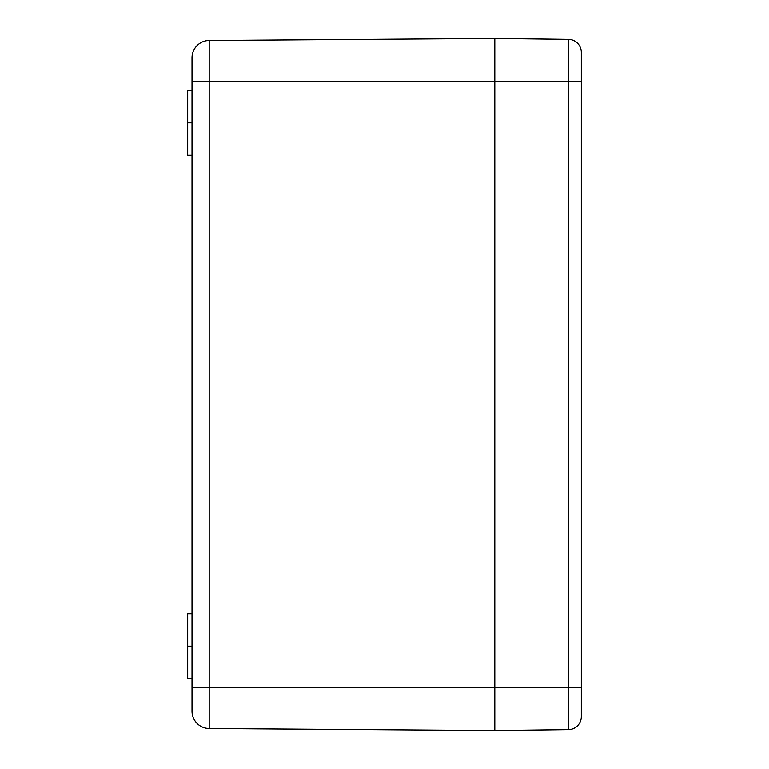 <?xml version="1.0" encoding="UTF-8"?>
<svg xmlns="http://www.w3.org/2000/svg" width="769" height="769" viewBox="0 0 769 769"><rect width="100%" height="100%" fill="white"/><g stroke="black" fill="none" stroke-linecap="round" stroke-linejoin="round"><path stroke-width="1.15" d="M192.01 155.242L187.684 155.242L187.684 90.358L192.01 90.358M192.01 122.8L187.684 122.8M209.187 728.512L209.187 81.706L494.803 81.706L494.803 38.45L494.803 81.706L568.502 81.706L568.502 687.294L192.01 687.294L192.01 711.21A17.303 17.303 0 0 0 209.187 728.512L494.803 730.55L494.803 81.706L494.803 730.55L568.502 729.627A12.977 12.977 0 0 0 581.316 716.65L581.316 687.294L581.316 716.65A12.977 12.977 0 0 1 568.502 729.627L568.502 687.294L581.316 687.294L581.316 52.35A12.977 12.977 0 0 0 568.502 39.373L494.803 38.45L209.187 40.488A17.303 17.303 0 0 0 192.01 57.79L192.01 711.21M192.01 81.706L209.187 81.706L209.187 40.488A17.303 17.303 0 0 0 192.01 57.79M192.01 613.758L187.684 613.758L187.684 678.643L192.01 678.643M192.01 646.2L187.684 646.2M581.316 57.915L581.316 52.35A12.977 12.977 0 0 0 568.502 39.373L568.502 81.706L581.316 81.706L581.316 57.915"/></g></svg>
